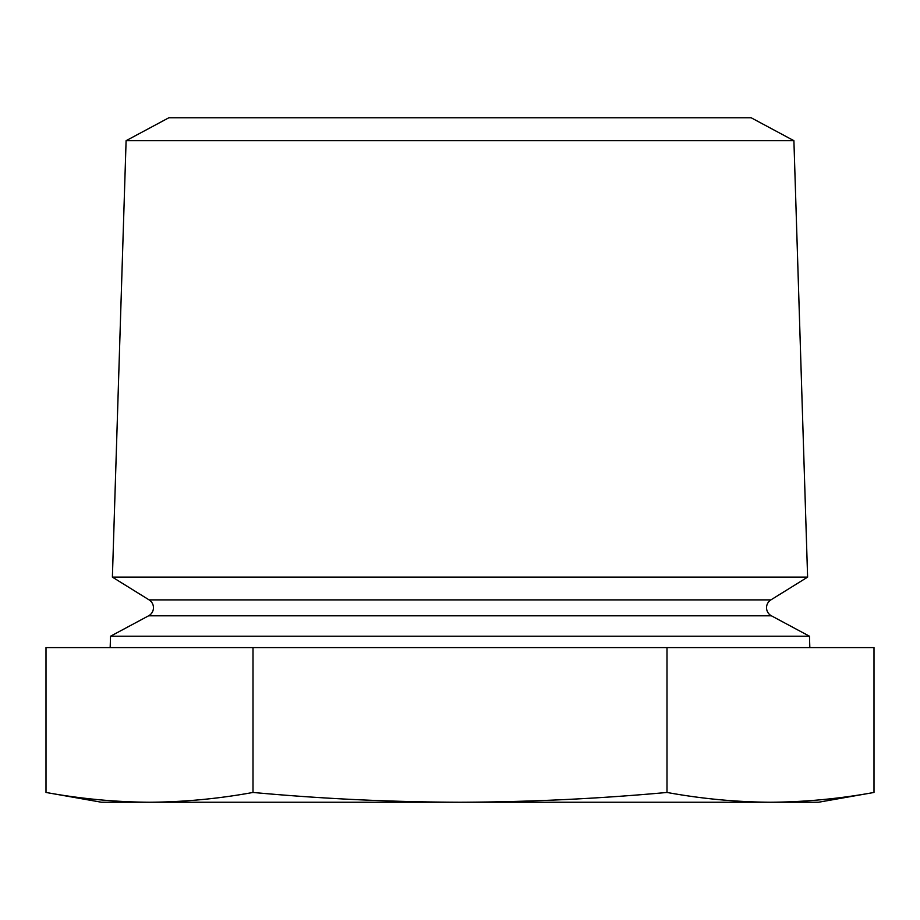 <?xml version="1.0" encoding="UTF-8"?>
<svg xmlns="http://www.w3.org/2000/svg" width="920" height="920" viewBox="0 0 920 920"><rect width="100%" height="100%" fill="white"/><g stroke="black" fill="none" stroke-linecap="round" stroke-linejoin="round"><path stroke-width="0.69" stroke-dasharray="4.6 3.45" d="M818.535 802.24L770.5 802.24C736 802.021 701.5 798.755 667 792.453C598.057 798.755 529.058 802.021 460 802.24C391 802.044 322 798.79 253 792.453C218.5 798.755 184 802.021 149.5 802.24L101.465 802.24M770.5 802.24L149.5 802.24C115 802.021 80.5 798.755 46 792.453M809.83 647.599L110.17 647.599L809.83 647.599M126.097 140.691L793.902 140.691M112.389 577.127L807.61 577.127M110.526 636.226L809.473 636.226M46 647.599L667 647.599L667 792.453M667 647.599L874 647.599M253 647.599L253 792.453M168.866 117.76L751.134 117.76M148.614 615.802L771.385 615.802M149.109 599.897L770.891 599.897"/><path stroke-width="1.38" d="M770.891 599.897A9.188 9.188 0 0 0 771.385 615.802L148.614 615.802A9.188 9.188 0 0 0 149.109 599.897L112.389 577.127L807.61 577.127L770.891 599.897L149.109 599.897M126.097 140.691L793.902 140.691L751.134 117.76L168.866 117.76L126.097 140.691L112.389 577.127M148.614 615.802L110.526 636.226L110.17 647.599M771.385 615.802L809.473 636.226L110.526 636.226M770.5 802.24L101.465 802.24L46 792.453C80.5 798.755 115 802.021 149.5 802.24C184 802.021 218.5 798.755 253 792.453C322 798.79 391 802.044 460 802.24C529.058 802.021 598.057 798.755 667 792.453C701.5 798.755 736 802.021 770.5 802.24C805 802.021 839.5 798.755 874 792.453C839.5 798.755 805 802.021 770.5 802.24L818.535 802.24L874 792.453L874 647.599L667 647.599L667 792.453M809.473 636.226L809.83 647.599M793.902 140.691L807.61 577.127M667 647.599L46 647.599L46 792.453M253 647.599L253 792.453"/></g></svg>
